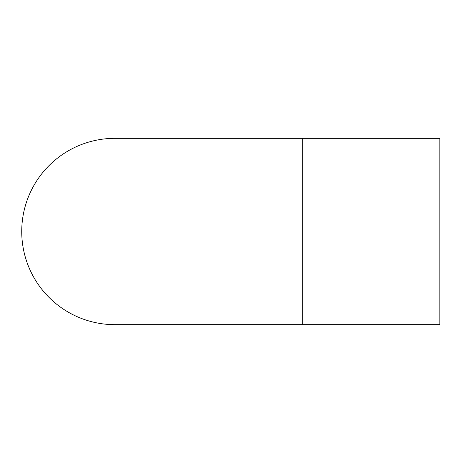 <?xml version="1.0" encoding="UTF-8"?>
<svg xmlns="http://www.w3.org/2000/svg" width="463" height="463" viewBox="0 0 463 463"><rect width="100%" height="100%" fill="white"/><g stroke="black" fill="none" stroke-linecap="round" stroke-linejoin="round"><path stroke-width="0.69" d="M302.715 138.339L439.85 138.339L439.85 324.661L114.899 324.661A93.161 93.161 0 0 1 21.732 231.5A93.161 93.161 0 0 1 114.899 138.339L302.715 138.339L302.715 324.661"/></g></svg>

